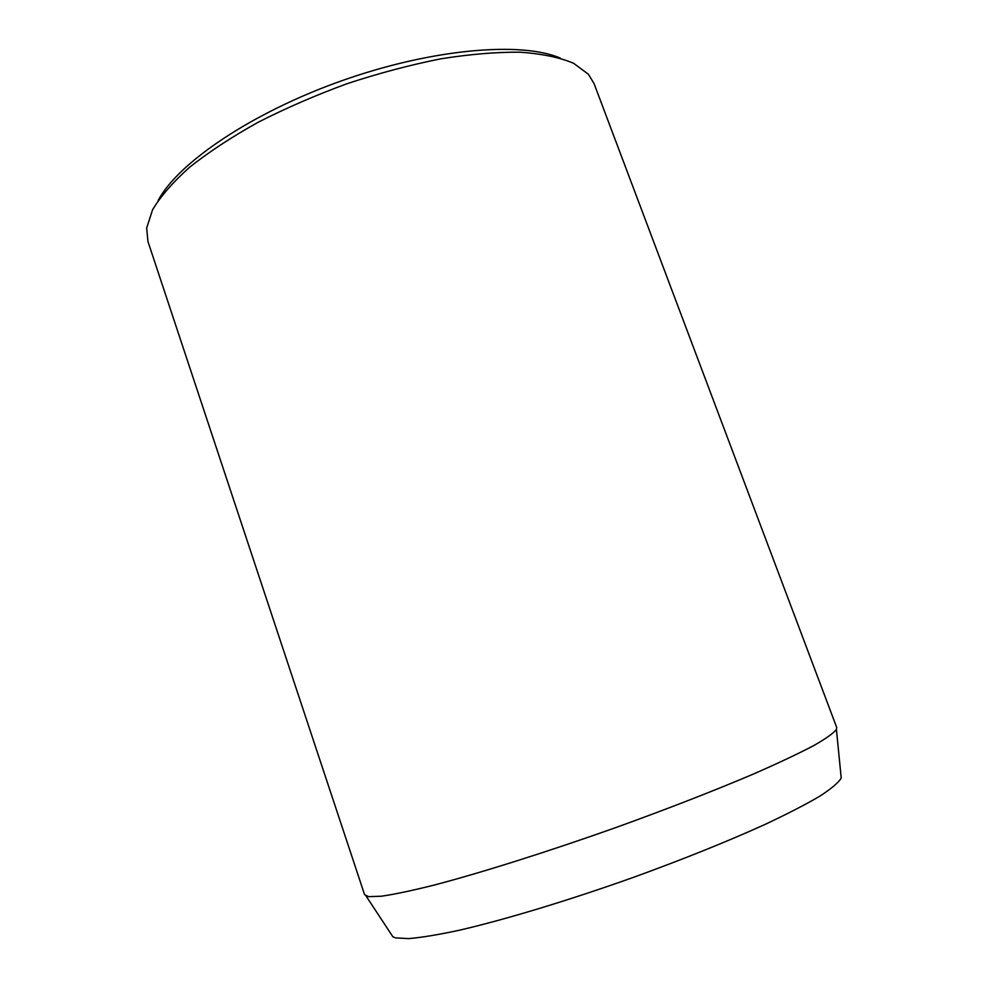 <?xml version="1.0" encoding="UTF-8"?>
<svg xmlns="http://www.w3.org/2000/svg" width="988" height="988" viewBox="0 0 988 988"><rect width="100%" height="100%" fill="white"/><g stroke="black" fill="none" stroke-linecap="round" stroke-linejoin="round"><path stroke-width="1.48" d="M390.927 933.796L392.928 936.834L395.632 937.884L408.624 938.6C421.382 937.55 438.388 934.734 459.63 930.165C505.276 919.593 569.286 900.241 634.222 877.085C683.56 859.115 726.97 841.653 764.477 824.696C787.103 814.063 805.529 804.565 819.731 796.229C831.34 788.683 838.503 782.644 841.22 778.087L840.862 774.456M158.117 200.576C177.704 162.995 251.755 112.583 341.996 80.67C432.213 48.684 521.491 41.249 560.357 58.131M146.656 228.092L152.572 209.789C160.55 196.377 172.925 182.175 189.671 167.194C208.851 152.016 231.624 137.06 258.016 122.327C286.038 108.063 315.802 95.169 347.307 83.622C379.133 73.161 410.255 64.912 440.71 58.848C470.053 54.192 496.618 51.981 520.38 52.203C542.079 53.784 559.813 57.477 573.596 63.269L588.428 74.285L594.072 83.634L836.688 727.415L836.416 729.44C833.464 733.269 825.845 738.691 813.532 745.705C798.465 753.609 778.939 762.835 754.968 773.382C716.201 789.931 668.283 808.629 617.105 827.104C548.476 851.533 481.205 872.737 433.831 885.162C411.848 890.645 394.397 894.325 381.467 896.215L368.598 896.659L364.56 894.609L147.978 241.603L146.656 228.092M841.22 778.087L836.416 729.44M392.928 936.834L366.054 896.005"/></g></svg>
